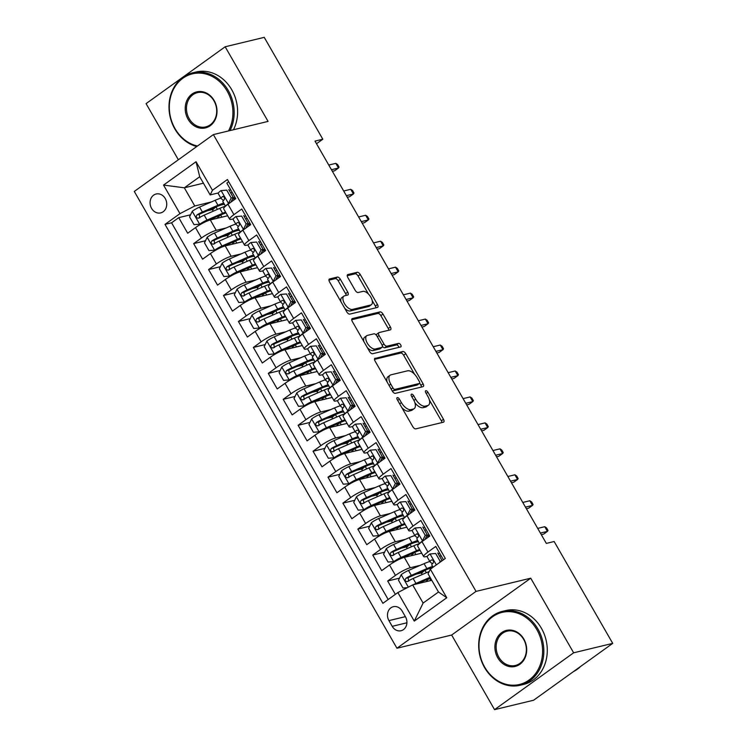 <?xml version="1.0" encoding="UTF-8"?>
<svg xmlns="http://www.w3.org/2000/svg" width="747" height="747" viewBox="0 0 747 747"><rect width="100%" height="100%" fill="white"/><g stroke="black" fill="none" stroke-linecap="round" stroke-linejoin="round"><path stroke-width="1.12" d="M397.292 397.591A2.092 1.046 54.3 0 0 397.096 397.675A2.092 1.046 54.3 0 0 397.245 399.626L412.811 426.696A2.988 1.494 54.3 0 0 415.808 428.871L443.419 422.214A2.988 1.494 54.3 0 0 443.699 422.083A2.988 1.494 54.3 0 0 443.494 419.291L427.928 392.231A2.092 1.046 54.3 0 0 425.827 390.7A2.092 1.046 54.3 0 0 425.631 390.793A2.092 1.046 54.3 0 0 425.781 392.745L427.798 396.246A9.543 4.771 54.3 0 1 428.461 405.182A9.543 4.771 54.3 0 1 427.573 405.584L425.267 406.144A9.543 4.771 54.3 0 1 415.677 399.169L413.661 395.667A2.092 1.046 54.3 0 0 411.56 394.145A2.092 1.046 54.3 0 0 411.364 394.229A2.092 1.046 54.3 0 0 411.513 396.19L413.53 399.692A9.543 4.771 54.3 0 1 414.193 408.628A9.543 4.771 54.3 0 1 413.306 409.029L410.999 409.58A9.543 4.771 54.3 0 1 401.41 402.614L399.393 399.113A2.092 1.046 54.3 0 0 397.292 397.591M151.566 208.366A9.73 8.254 -103.6 0 0 160.689 212.904A9.73 8.254 -103.6 0 0 165.246 198.534A9.73 8.254 -103.6 0 0 156.123 193.996A9.73 8.254 -103.6 0 0 151.566 208.366M340.343 279.257A2.988 1.494 54.3 0 0 337.345 277.081L329.595 278.948A2.988 1.494 54.3 0 0 329.324 279.079A2.988 1.494 54.3 0 0 329.53 281.871L346.813 311.929A2.988 1.494 54.3 0 0 349.811 314.104L377.431 307.447A2.988 1.494 54.3 0 0 377.702 307.316A2.988 1.494 54.3 0 0 377.496 304.524L360.213 274.466A2.988 1.494 54.3 0 0 357.215 272.291L347.85 274.551A2.988 1.494 54.3 0 0 347.579 274.672A2.988 1.494 54.3 0 0 347.785 277.464L355.18 290.331A2.988 1.494 54.3 0 0 358.177 292.507L362.818 291.386A7.984 3.987 54.3 0 1 370.428 296.531A7.984 3.987 54.3 0 1 371.399 304.683A7.984 3.987 54.3 0 1 370.661 305.019L352.481 309.407A7.984 3.987 54.3 0 1 344.871 304.253A7.984 3.987 54.3 0 1 343.9 296.111A7.984 3.987 54.3 0 1 344.647 295.775L347.672 295.046A2.988 1.494 54.3 0 0 347.953 294.916A2.988 1.494 54.3 0 0 347.738 292.124L340.343 279.257L338.204 280.797A2.988 1.494 54.3 0 0 335.207 278.622L328.941 280.134M268.07 121.397L225.164 46.781L264.242 37.35L322.816 139.222L315.001 141.108L546.328 543.396L554.143 541.51L612.717 643.372L573.64 652.803L530.734 578.187L476.035 591.391L213.371 134.6L268.07 121.397M375.153 358.177A2.988 1.494 54.3 0 0 374.882 358.308A2.988 1.494 54.3 0 0 375.087 361.1L392.371 391.157A2.988 1.494 54.3 0 0 395.368 393.333L422.989 386.675A2.988 1.494 54.3 0 0 423.26 386.544A2.988 1.494 54.3 0 0 423.054 383.753L405.77 353.695A2.988 1.494 54.3 0 0 402.773 351.52L374.677 358.532M369.597 351.548L352.304 321.481A2.988 1.494 54.3 0 1 352.098 318.689A2.988 1.494 54.3 0 1 352.379 318.567L379.99 311.901A2.988 1.494 54.3 0 1 382.987 314.076L390.392 326.943A2.988 1.494 54.3 0 1 390.597 329.735A2.988 1.494 54.3 0 1 390.317 329.866L379.121 332.564A2.988 1.494 54.3 0 0 378.841 332.695A2.988 1.494 54.3 0 0 379.046 335.487L383.958 344.022A2.988 1.494 54.3 0 0 386.955 346.197L398.618 343.377A2.092 1.046 54.3 0 1 400.607 344.731A2.092 1.046 54.3 0 1 400.859 346.86A2.092 1.046 54.3 0 1 400.672 346.944L372.594 353.723A2.988 1.494 54.3 0 1 369.597 351.548M213.278 209.319L207.358 210.747M190.56 214.8L178.729 217.648L187.684 233.223L195.49 227.62L201.457 237.994A12.157 2.101 -29.9 0 1 216.256 230.347L226.192 227.947M228.199 235.268L222.279 236.696M205.49 240.749L193.65 243.606L202.605 259.181L210.411 253.569L216.378 263.952A12.157 2.101 -29.9 0 1 231.178 256.296L241.113 253.905M243.13 261.226L237.201 262.655M220.412 266.707L208.581 269.555L217.536 285.13L225.333 279.527L231.299 289.901A12.157 2.101 -29.9 0 1 246.108 282.254L256.034 279.854M258.051 287.175L252.131 288.603M235.333 292.656L223.502 295.513L232.457 311.088L240.254 305.476L246.23 315.86A12.157 2.101 -29.9 0 1 261.03 308.203L270.965 305.812M272.972 313.133L267.053 314.562M250.264 318.614L238.424 321.471L247.378 337.037L255.185 331.435L261.151 341.818A12.157 2.101 -29.9 0 1 275.951 334.161L285.886 331.761M287.903 339.082L281.974 340.511M265.185 344.563L253.354 347.42L262.309 362.995L270.106 357.383L276.073 367.767A12.157 2.101 -29.9 0 1 290.882 360.11L300.808 357.72M302.824 365.04L296.895 366.469M280.106 370.521L268.276 373.379L277.23 388.944L285.027 383.342L291.003 393.725A12.157 2.101 -29.9 0 1 305.803 386.068L315.729 383.669M317.746 390.989L311.826 392.418M295.037 396.47L283.197 399.328L292.152 414.902L299.958 409.291L305.925 419.674A12.157 2.101 -29.9 0 1 320.724 412.017L330.66 409.627M332.667 416.947L326.747 418.376M309.958 422.428L298.118 425.286L307.073 440.851L314.879 435.249L320.846 445.632A12.157 2.101 -29.9 0 1 335.646 437.975L345.581 435.576M347.598 442.896L341.668 444.325M324.88 448.377L313.049 451.235L322.004 466.81L329.8 461.198L335.776 471.581A12.157 2.101 -29.9 0 1 350.576 463.934L360.502 461.534M362.519 468.855L356.599 470.283M339.801 474.336L327.97 477.193L336.925 492.768L344.731 487.156L350.698 497.539A12.157 2.101 -29.9 0 1 365.498 489.883L375.433 487.483M377.44 494.803L371.52 496.241M354.732 500.294L342.892 503.142L351.846 518.717L359.652 513.114L365.619 523.488A12.157 2.101 -29.9 0 1 380.419 515.841L390.354 513.441M392.371 520.762L386.442 522.19M369.653 526.243L357.822 529.1L366.777 544.675L374.574 539.063L380.55 549.447A12.157 2.101 -29.9 0 1 395.35 541.79L405.276 539.39M407.292 546.72L401.372 548.149M384.574 552.201L372.744 555.049L381.698 570.624L389.504 565.021A12.157 2.101 -29.9 0 1 404.304 557.365L421.7 553.163M443.438 559.792L435.762 546.44L427.956 552.042A12.157 2.101 -29.9 0 0 423.67 556.599A12.157 2.101 -29.9 0 0 425.659 556.683L427.34 556.282M423.67 556.599L417.704 546.216A12.157 2.101 -29.9 0 1 421.99 541.668L429.786 536.057L420.832 520.482L413.035 526.093A12.157 2.101 -29.9 0 0 408.749 530.641A12.157 2.101 -29.9 0 0 410.738 530.725L412.419 530.323M408.749 530.641L402.773 520.267A12.157 2.101 150.1 0 1 407.068 515.71L414.865 510.098L405.91 494.533L398.114 500.135A12.157 2.101 -29.9 0 0 393.818 504.692A12.157 2.101 -29.9 0 0 395.817 504.776L397.497 504.365M393.818 504.692L387.852 494.309A12.157 2.101 150.1 0 1 392.138 489.761L399.944 484.149L390.989 468.574L383.183 474.186A12.157 2.101 -29.9 0 0 378.897 478.734A12.157 2.101 -29.9 0 0 380.886 478.818L382.567 478.416M378.897 478.734L372.93 468.35A12.157 2.101 150.1 0 1 377.216 463.803L385.022 458.191L376.068 442.626L368.262 448.228A12.157 2.101 -29.9 0 0 363.976 452.785A12.157 2.101 -29.9 0 0 365.965 452.869L367.645 452.458M363.976 452.785L358 442.401A12.157 2.101 150.1 0 1 362.295 437.845L370.092 432.242L361.137 416.667L353.34 422.279A12.157 2.101 -29.9 0 0 349.045 426.826A12.157 2.101 -29.9 0 0 351.043 426.91L352.724 426.509M349.045 426.826L343.078 416.443A12.157 2.101 150.1 0 1 347.364 411.896L355.17 406.284L346.216 390.718L338.41 396.321A12.157 2.101 -29.9 0 0 334.124 400.878A12.157 2.101 -29.9 0 0 336.113 400.962L337.793 400.551M334.124 400.878L328.157 390.494A12.157 2.101 150.1 0 1 332.443 385.938L340.249 380.335L331.295 364.76L323.488 370.372A12.157 2.101 -29.9 0 0 319.202 374.919A12.157 2.101 -29.9 0 0 321.191 375.003L322.872 374.602M319.202 374.919L313.236 364.536A12.157 2.101 150.1 0 1 317.522 359.989L325.318 354.377L316.364 338.811L308.567 344.414A12.157 2.101 -29.9 0 0 304.281 348.97A12.157 2.101 -29.9 0 0 306.27 349.054L307.951 348.644M304.281 348.97L298.305 338.587A12.157 2.101 150.1 0 1 302.591 334.03L310.397 328.428L301.443 312.853L293.636 318.465A12.157 2.101 -29.9 0 0 289.35 323.012A12.157 2.101 -29.9 0 0 291.339 323.096L293.029 322.695M289.35 323.012L283.384 312.629A12.157 2.101 150.1 0 1 287.67 308.081L295.476 302.47L286.521 286.895L278.715 292.507A12.157 2.101 -29.9 0 0 274.429 297.063A12.157 2.101 -29.9 0 0 276.418 297.147L278.099 296.736M274.429 297.063L268.462 286.68A12.157 2.101 150.1 0 1 272.748 282.123L280.545 276.521L271.591 260.946L263.794 266.548A12.157 2.101 -29.9 0 0 259.508 271.105A12.157 2.101 -29.9 0 0 261.497 271.189L263.177 270.787M259.508 271.105L253.532 260.722A12.157 2.101 150.1 0 1 257.827 256.174L265.624 250.562L256.669 234.988L248.872 240.599A12.157 2.101 -29.9 0 0 244.577 245.147A12.157 2.101 -29.9 0 0 246.566 245.24L248.256 244.829M244.577 245.147L238.61 234.773A12.157 2.101 150.1 0 1 242.896 230.216L250.703 224.614L241.748 209.039L233.942 214.641A12.157 2.101 -29.9 0 0 229.656 219.198A12.157 2.101 -29.9 0 0 231.645 219.282L233.325 218.88M195.49 227.62A12.157 2.101 150.1 0 1 210.29 219.963L227.686 215.762M210.411 253.569A12.157 2.101 150.1 0 1 225.211 245.912L242.607 241.72M225.333 279.527A12.157 2.101 150.1 0 1 240.132 271.871L257.528 267.669M240.254 305.476A12.157 2.101 150.1 0 1 255.063 297.82L272.459 293.627M255.185 331.435A12.157 2.101 150.1 0 1 269.984 323.778L287.38 319.576M270.106 357.383A12.157 2.101 150.1 0 1 284.906 349.736L302.302 345.534M285.027 383.342A12.157 2.101 150.1 0 1 299.836 375.685L317.223 371.492M299.958 409.291A12.157 2.101 150.1 0 1 314.758 401.643L332.154 397.441M314.879 435.249A12.157 2.101 150.1 0 1 329.679 427.592L347.075 423.4M329.8 461.198A12.157 2.101 150.1 0 1 344.6 453.55L361.996 449.349M344.731 487.156A12.157 2.101 150.1 0 1 359.531 479.499L376.927 475.307M359.652 513.114A12.157 2.101 150.1 0 1 374.452 505.458L391.848 501.256M374.574 539.063A12.157 2.101 150.1 0 1 389.374 531.406L406.77 527.214M405.462 616.807L402.175 611.093A9.422 7.993 -103.6 0 0 393.342 606.695A9.422 7.993 -103.6 0 0 388.926 620.617L392.203 626.331A9.422 7.993 -103.6 0 0 401.046 630.729A9.422 7.993 -103.6 0 0 405.462 616.807M476.035 591.391L396.946 648.237L134.283 191.447L213.371 134.6M178.729 217.648L171.567 222.802L165.003 224.38L382.894 603.315L397.862 592.558L412.661 584.901L431.757 580.288M165.003 224.38L179.971 213.633L163.546 185.079L196.041 161.725L212.456 190.28L227.415 179.523L445.315 558.448L430.347 569.205L446.762 597.749L414.277 621.102L397.862 592.558M245.688 215.892L244.082 216.285M260.61 241.851L259.004 242.233M275.54 267.8L273.934 268.192M290.462 293.758L288.856 294.141M305.383 319.707L303.777 320.099M320.314 345.665L318.698 346.048M335.235 371.614L333.629 372.006M350.156 397.572L348.55 397.955M365.078 423.521L363.472 423.913M380.008 449.479L378.402 449.862M394.93 475.428L393.324 475.82M409.851 501.386L408.245 501.779M424.782 527.345L423.175 527.727M399.505 578.15L387.665 581.007L395.471 575.395A12.157 2.101 -29.9 0 1 410.271 567.748L420.206 565.348M439.703 553.294L438.097 553.686M228.694 181.736L226.817 183.08L235.772 198.655L227.975 204.267A12.157 2.101 150.1 0 0 223.689 208.815L229.656 219.198M372.744 555.049L380.55 549.447M357.822 529.1L365.619 523.488M342.892 503.142L350.698 497.539M327.97 477.193L335.776 471.581M313.049 451.235L320.846 445.632M298.118 425.286L305.925 419.674M283.197 399.328L291.003 393.725M268.276 373.379L276.073 367.767M253.354 347.42L261.151 341.818M238.424 321.471L246.23 315.86M223.502 295.513L231.299 289.901M208.581 269.555L216.378 263.952M193.65 243.606L201.457 237.994M171.567 222.802L388.188 599.505M387.665 581.007L395.35 594.36M203.417 183.192L184.322 187.805L194.771 205.976L211.261 201.989M412.661 584.901L423.11 603.072L438.498 592.007L428.05 573.836L430.347 569.205M530.734 578.187L451.655 635.034L494.561 709.65L573.64 652.803M494.561 709.65L533.629 700.219L612.717 643.372M225.164 46.781L146.076 103.628L178.356 159.765M451.655 635.034L396.946 648.237M316.523 143.741L322.816 139.222M218.404 192.922L210.159 194.911L199.71 176.74L184.322 187.805L163.546 185.079M230.767 189.943L229.161 190.326M422.214 572.669L416.294 574.098M212.456 190.28L210.159 194.911M194.771 205.976L179.971 213.633M423.11 603.072L414.277 621.102M438.498 592.007L446.762 597.749M196.041 161.725L199.71 176.74M401.839 407.629A9.543 4.771 54.3 0 0 408.861 411.121L410.999 409.58M414.193 408.628L412.055 410.168A9.543 4.771 54.3 0 1 411.167 410.561L408.861 411.121M414.902 402.754A9.543 4.771 54.3 0 0 423.129 407.675L425.267 406.144M428.461 405.182L426.322 406.723A9.543 4.771 54.3 0 1 425.435 407.124L423.129 407.675M441.935 422.569A2.988 1.494 54.3 0 0 441.356 420.832L429.357 399.972M414.594 374.303L403.632 355.227A2.988 1.494 54.3 0 0 400.635 353.051L374.499 359.363M421.504 387.03A2.988 1.494 54.3 0 0 420.916 385.293L419.665 383.108M392.913 387.842A2.092 1.046 54.3 0 0 395.004 389.364L419.244 383.51A2.092 1.046 54.3 0 0 419.44 383.426A2.092 1.046 54.3 0 0 419.3 381.474L417.171 377.777A9.543 4.771 54.3 0 0 407.573 370.811L391.008 374.807A9.543 4.771 54.3 0 0 390.121 375.209A9.543 4.771 54.3 0 0 390.784 384.145L392.913 387.842L391.176 389.084M392.147 390.765A2.092 1.046 54.3 0 0 392.875 390.896L395.004 389.364M417.452 384.808A2.092 1.046 54.3 0 1 417.302 384.966A2.092 1.046 54.3 0 1 417.106 385.05L392.875 390.896M390.121 375.209L387.982 376.749A9.543 4.771 54.3 0 0 387.086 381.96M351.725 319.744L377.851 313.441L379.99 311.901M388.832 330.221A2.988 1.494 54.3 0 0 388.253 328.484L380.849 315.617A2.988 1.494 54.3 0 0 377.851 313.441M376.983 334.105A2.988 1.494 54.3 0 0 376.703 334.226A2.988 1.494 54.3 0 0 376.329 335.17M382.399 346.384A2.988 1.494 54.3 0 0 384.817 347.728L396.48 344.918L398.618 343.377M398.945 347.364A2.092 1.046 54.3 0 0 396.48 344.918M367.496 335.366A7.984 3.987 54.3 0 0 366.758 335.702A7.984 3.987 54.3 0 0 367.729 343.853A7.984 3.987 54.3 0 0 375.339 348.998L381.745 347.458A2.988 1.494 54.3 0 0 382.016 347.327A2.988 1.494 54.3 0 0 381.81 344.535L376.899 336.001A2.988 1.494 54.3 0 0 373.902 333.825L367.496 335.366M366.758 335.702L364.62 337.242A7.984 3.987 54.3 0 0 363.864 341.575M367.347 347.635A7.984 3.987 54.3 0 0 373.201 350.539L375.339 348.998M380.083 348.644A2.988 1.494 54.3 0 1 379.878 348.868A2.988 1.494 54.3 0 1 379.607 348.989L373.201 350.539M346.188 295.401A2.988 1.494 54.3 0 0 345.609 293.664L338.204 280.797M343.9 296.111L341.762 297.642A7.984 3.987 54.3 0 0 340.94 301.723M344.712 308.268A7.984 3.987 54.3 0 0 350.343 310.939L352.481 309.407M371.399 304.683L369.261 306.223A7.984 3.987 54.3 0 1 368.523 306.55L350.343 310.939M368.458 294.057L358.074 275.998A2.988 1.494 54.3 0 0 355.077 273.822L347.206 275.727M375.946 307.801A2.988 1.494 54.3 0 0 375.358 306.065L372.221 300.611M413.222 584.761A8.058 1.391 -29.9 0 1 415.967 583.426L430.039 577.291M416.994 583.855L429.964 578.206A19.301 3.333 -29.9 0 1 430.44 578.001M407.339 587.656L402.96 588.01L398.487 580.232L401.27 574.555A8.058 1.391 -29.9 0 1 408.497 570.447L424.072 563.668A23.25 4.015 -29.9 0 1 429.805 561.492M426.35 572.725L424.968 570.316A9.571 1.653 150.1 0 0 421.7 573.827L422.13 574.574M430.832 580.512L429.59 578.365A9.571 1.653 150.1 0 0 426.294 581.614M432.644 566.422A23.25 4.015 150.1 0 0 426.901 568.598L411.336 575.377A8.058 1.391 150.1 0 0 405.901 578.29C404.594 580.578 405.191 581.614 407.685 581.409A8.058 1.391 -29.9 0 1 413.128 578.495L428.694 571.707A23.25 4.015 -29.9 0 1 429.217 571.483M408.656 581.175L408.142 577.748A4.099 0.71 -29.9 0 1 409.767 576.945L425.332 570.157A19.301 3.333 -29.9 0 1 432.242 567.841M407.134 581.642L407.685 581.409M439.488 562.631L440.151 561.277L435.678 553.499L429.908 553.975A8.058 1.391 150.1 0 0 427.172 556.907A8.058 1.391 150.1 0 0 427.237 556.982M429.908 553.975L435.678 553.499M439.6 556.3A19.301 3.333 150.1 0 0 441.094 555.721M442.149 560.726L437.705 553.004M431.859 565.031A8.058 1.391 -29.9 0 1 431.803 564.956A8.058 1.391 -29.9 0 1 433.12 563.126C433.923 560.969 433.325 559.923 431.336 560.007A8.058 1.391 150.1 0 0 430.011 561.847A8.058 1.391 150.1 0 0 430.067 561.912L432.401 563.798M541.323 534.684L543.583 534.142L547.43 531.378L540.389 533.069M544.74 526.7L546.515 527.868L548.009 530.463L547.43 531.378L544.74 526.7L537.709 528.4M440.151 561.277L441.981 560.838M484.719 667.174A37.079 31.467 -103.6 0 0 528.997 680.097A37.079 31.467 -103.6 0 0 536.869 629.684A37.079 31.467 -103.6 0 0 492.581 616.77A37.079 31.467 -103.6 0 0 484.719 667.174M537.98 629.114A37.994 32.242 76.4 0 1 520.173 685.251A37.994 32.242 76.4 0 1 484.542 667.519A37.994 32.242 76.4 0 1 502.348 611.382A37.994 32.242 76.4 0 1 537.98 629.114M497.754 657.799A18.544 15.734 76.4 0 1 501.685 632.597A18.544 15.734 76.4 0 1 523.834 639.058A18.544 15.734 76.4 0 1 519.893 664.26A18.544 15.734 76.4 0 1 497.754 657.799M523.656 639.404A17.629 14.959 -103.6 0 0 507.129 631.178A17.629 14.959 -103.6 0 0 498.865 657.229A17.629 14.959 -103.6 0 0 515.393 665.456A17.629 14.959 -103.6 0 0 523.656 639.404M580.494 666.539A37.994 32.242 76.4 0 1 573.407 671.628M502.348 611.382L505.784 610.551A37.994 32.242 76.4 0 1 541.416 628.283A37.994 32.242 76.4 0 1 523.61 684.42L520.173 685.251M228.489 130.949A37.079 31.467 -103.6 0 0 227.191 91.143A37.079 31.467 -103.6 0 0 182.912 78.22A37.079 31.467 -103.6 0 0 175.041 128.633A37.079 31.467 -103.6 0 0 197.479 146.02M196.76 146.533A37.994 32.242 76.4 0 1 174.863 128.979A37.994 32.242 76.4 0 1 192.67 72.842A37.994 32.242 76.4 0 1 228.302 90.564A37.994 32.242 76.4 0 1 230.029 130.576M188.076 119.259A18.544 15.734 76.4 0 1 192.016 94.057A18.544 15.734 76.4 0 1 214.156 100.509A18.544 15.734 76.4 0 1 210.215 125.72A18.544 15.734 76.4 0 1 188.076 119.259M213.978 100.864A17.629 14.959 -103.6 0 0 197.451 92.637A17.629 14.959 -103.6 0 0 189.187 118.68A17.629 14.959 -103.6 0 0 205.724 126.906A17.629 14.959 -103.6 0 0 213.978 100.864M192.67 72.842L196.106 72.011A37.994 32.242 76.4 0 1 231.738 89.733A37.994 32.242 76.4 0 1 233.475 129.745M414.884 535.534A23.25 4.015 -29.9 0 0 409.141 537.709L393.576 544.498A8.058 1.391 -29.9 0 0 386.339 548.606L383.556 554.274L388.038 562.061L393.8 561.585A8.058 1.391 -29.9 0 1 401.036 557.467L416.611 550.688A23.25 4.015 -29.9 0 1 419.571 549.475M393.8 561.585L395.705 561.118M396.115 560.904A4.099 0.71 -29.9 0 1 399.468 559.036L415.033 552.248A19.301 3.333 -29.9 0 1 420.085 550.362M411.429 546.776L410.047 544.367A9.571 1.653 150.1 0 0 406.77 547.878L407.199 548.615M415.911 554.563L414.669 552.416A19.301 3.333 150.1 0 0 414.678 552.407A9.571 1.653 150.1 0 0 411.373 555.656M417.722 540.473A23.25 4.015 150.1 0 0 411.98 542.639L396.414 549.428A8.058 1.391 150.1 0 0 390.97 552.341C389.663 554.619 390.261 555.656 392.763 555.451A8.058 1.391 -29.9 0 1 398.207 552.537L413.773 545.758A23.25 4.015 -29.9 0 1 419.506 543.583M393.734 555.217L393.221 551.8A4.099 0.71 -29.9 0 1 394.846 550.987L410.411 544.208A19.301 3.333 -29.9 0 1 418.488 541.808M392.212 555.684L392.763 555.451M399.962 509.585A23.25 4.015 -29.9 0 0 394.22 511.751L378.654 518.539A8.058 1.391 -29.9 0 0 371.418 522.648L368.635 528.316L373.108 536.103L378.878 535.627A8.058 1.391 -29.9 0 1 386.115 531.519L401.681 524.73A23.25 4.015 -29.9 0 1 404.65 523.516M378.878 535.627L380.783 535.169M381.185 534.945A4.099 0.71 -29.9 0 1 384.546 533.078L400.112 526.299A19.301 3.333 -29.9 0 1 405.163 524.413M396.508 520.818L395.116 518.409A19.301 3.333 -29.9 0 1 395.116 518.409A9.571 1.653 150.1 0 0 391.848 521.92L392.278 522.667M400.98 528.605L399.748 526.458A9.571 1.653 150.1 0 0 396.442 529.707M402.792 514.515A23.25 4.015 150.1 0 0 397.059 516.691L381.484 523.47A8.058 1.391 150.1 0 0 376.049 526.383C374.742 528.671 375.339 529.707 377.842 529.502A8.058 1.391 -29.9 0 1 383.276 526.588L398.851 519.8A23.25 4.015 -29.9 0 1 404.585 517.634M378.804 529.268L378.299 525.841A4.099 0.71 -29.9 0 1 379.915 525.038L395.49 518.25A19.301 3.333 -29.9 0 1 403.567 515.85M377.291 529.735L377.842 529.502M385.032 483.626A23.25 4.015 -29.9 0 0 379.299 485.802L363.733 492.59A8.058 1.391 -29.9 0 0 356.496 496.699L353.714 502.367L358.187 510.154L363.957 509.678A8.058 1.391 -29.9 0 1 371.194 505.56L386.759 498.781A23.25 4.015 -29.9 0 1 389.719 497.567M363.957 509.678L365.862 509.211M366.263 508.996A4.099 0.71 -29.9 0 1 369.625 507.129L385.191 500.341A19.301 3.333 -29.9 0 1 390.233 498.454M381.577 494.869L380.195 492.46A19.301 3.333 -29.9 0 1 380.195 492.46A9.571 1.653 150.1 0 0 376.927 495.971L377.356 496.708M386.059 502.656L384.826 500.499A9.571 1.653 150.1 0 0 381.521 503.749M387.87 488.557A23.25 4.015 150.1 0 0 382.137 490.732L366.562 497.521A8.058 1.391 150.1 0 0 361.128 500.434C359.821 502.712 360.418 503.749 362.911 503.543A8.058 1.391 -29.9 0 1 368.355 500.63L383.921 493.851A23.25 4.015 -29.9 0 1 389.663 491.675M363.882 503.31L363.378 499.883A4.099 0.71 -29.9 0 1 364.994 499.08L380.559 492.301A19.301 3.333 -29.9 0 1 388.636 489.901M362.36 503.777L362.911 503.543M370.11 457.678A23.25 4.015 -29.9 0 0 364.377 459.844L348.802 466.632A8.058 1.391 -29.9 0 0 341.566 470.741L338.783 476.409L343.265 484.196L349.036 483.72A8.058 1.391 -29.9 0 1 356.263 479.611L371.838 472.823A23.25 4.015 -29.9 0 1 374.798 471.609M349.036 483.72L350.941 483.262M351.342 483.038A4.099 0.71 -29.9 0 1 354.694 481.171L370.269 474.392A19.301 3.333 -29.9 0 1 375.311 472.506M366.656 468.911L365.274 466.502A9.571 1.653 150.1 0 0 361.996 470.012L362.426 470.759M371.138 476.698L369.896 474.55A19.301 3.333 150.1 0 0 369.905 474.55A9.571 1.653 150.1 0 0 366.6 477.8M372.949 462.608A23.25 4.015 150.1 0 0 367.207 464.774L351.641 471.562A8.058 1.391 150.1 0 0 346.197 474.476C344.89 476.754 345.488 477.8 347.99 477.594A8.058 1.391 -29.9 0 1 353.434 474.681L368.999 467.893A23.25 4.015 -29.9 0 1 374.733 465.717M348.961 477.361L348.447 473.934A4.099 0.71 -29.9 0 1 350.072 473.131L365.638 466.343A19.301 3.333 -29.9 0 1 373.715 463.943M347.439 477.828L347.99 477.594M423.157 540.819L422.447 540.996L425.23 535.328L420.748 527.541L414.987 528.017A8.058 1.391 150.1 0 0 412.251 530.958A8.058 1.391 150.1 0 0 412.307 531.033M414.987 528.017L420.748 527.541M424.679 530.351A19.301 3.333 150.1 0 0 426.173 529.763M422.447 540.996A8.058 1.391 150.1 0 0 419.889 543.284M425.23 535.328L427.256 534.833L422.783 527.055M427.256 534.833L424.95 539.53M426.341 536.71A23.25 4.015 150.1 0 0 429.422 535.412M429.011 534.703A19.301 3.333 -29.9 0 1 426.939 535.487M416.938 539.073A8.058 1.391 -29.9 0 1 416.873 539.007A8.058 1.391 -29.9 0 1 418.199 537.168C418.992 535.011 418.395 533.974 416.406 534.058A8.058 1.391 150.1 0 0 415.08 535.888A8.058 1.391 150.1 0 0 415.145 535.963L417.48 537.849M416.789 533.862L417.256 533.853M526.392 508.735L528.652 508.184L532.499 505.42L525.468 507.12M529.819 500.751L531.593 501.909L533.078 504.505L532.499 505.42L529.819 500.751L522.779 502.451M408.236 514.87L407.526 515.038L410.299 509.37L405.826 501.582L400.056 502.068A8.058 1.391 150.1 0 0 397.329 505A8.058 1.391 150.1 0 0 397.385 505.075M400.056 502.068L405.826 501.582M409.758 504.393A19.301 3.333 150.1 0 0 411.252 503.814M407.526 515.038A8.058 1.391 150.1 0 0 404.967 517.335M410.299 509.37L412.335 508.884L407.862 501.097M412.335 508.884L410.028 513.581M411.42 510.752A23.25 4.015 150.1 0 0 414.501 509.463M414.081 508.744A19.301 3.333 -29.9 0 1 412.017 509.538M402.017 513.124A8.058 1.391 -29.9 0 1 401.951 513.049A8.058 1.391 -29.9 0 1 403.277 511.219C404.071 509.052 403.473 508.016 401.484 508.1A8.058 1.391 150.1 0 0 400.159 509.93A8.058 1.391 150.1 0 0 400.224 510.005L402.558 511.891M511.471 482.777L513.731 482.235L517.578 479.471L510.546 481.161M514.888 474.793L516.663 475.96L518.157 478.556L517.578 479.471L514.888 474.793L507.857 476.493M393.314 488.911L392.595 489.089L395.378 483.421L390.905 475.634L385.135 476.11A8.058 1.391 150.1 0 0 382.399 479.051A8.058 1.391 150.1 0 0 382.464 479.116M385.135 476.11L390.905 475.634M394.827 478.444A19.301 3.333 150.1 0 0 396.321 477.856M392.595 489.089A8.058 1.391 150.1 0 0 390.046 491.377M395.378 483.421L397.413 482.926L392.931 475.139M397.413 482.926L395.107 487.623M396.489 484.803A23.25 4.015 150.1 0 0 399.57 483.505M399.159 482.786A19.301 3.333 -29.9 0 1 397.087 483.58M387.086 487.165A8.058 1.391 -29.9 0 1 387.03 487.091A8.058 1.391 -29.9 0 1 388.347 485.261C389.15 483.104 388.552 482.067 386.563 482.151A8.058 1.391 150.1 0 0 385.237 483.981A8.058 1.391 150.1 0 0 385.293 484.056L387.628 485.942M496.55 456.828L498.809 456.277L502.656 453.513L495.616 455.212M499.967 448.844L501.741 450.002L503.235 452.598L502.656 453.513L499.967 448.844L492.936 450.544M378.384 462.963L377.674 463.131L380.456 457.463L375.974 449.675L370.213 450.161A8.058 1.391 150.1 0 0 367.477 453.093A8.058 1.391 150.1 0 0 367.533 453.168M370.213 450.161L375.974 449.675M379.906 452.486A19.301 3.333 150.1 0 0 381.4 451.907M377.674 463.131A8.058 1.391 150.1 0 0 375.115 465.428M380.456 457.463L382.483 456.977L378.01 449.19M382.483 456.977L380.186 461.674M381.568 458.845A23.25 4.015 150.1 0 0 384.649 457.556M384.238 456.837A19.301 3.333 -29.9 0 1 382.165 457.631M372.165 461.216A8.058 1.391 -29.9 0 1 372.099 461.142A8.058 1.391 -29.9 0 1 373.425 459.312C374.219 457.145 373.621 456.109 371.632 456.193A8.058 1.391 150.1 0 0 370.316 458.023A8.058 1.391 150.1 0 0 370.372 458.098L372.706 459.984M372.015 455.997L372.482 455.987M481.619 430.87L483.879 430.328L487.726 427.564L480.694 429.254M485.046 422.886L486.82 424.053L488.314 426.649L487.726 427.564L485.046 422.886L478.005 424.585M355.189 431.719A23.25 4.015 -29.9 0 0 349.447 433.895L333.881 440.674A8.058 1.391 -29.9 0 0 326.644 444.792L323.862 450.46L328.344 458.247L334.105 457.771A8.058 1.391 -29.9 0 1 341.342 453.653L356.907 446.874A23.25 4.015 -29.9 0 1 359.877 445.651M334.105 457.771L336.01 457.304M336.411 457.089A4.099 0.71 -29.9 0 1 339.773 455.222L355.339 448.433A19.301 3.333 -29.9 0 1 360.39 446.547M351.734 442.962L350.343 440.553A19.301 3.333 -29.9 0 1 350.343 440.553A9.571 1.653 150.1 0 0 347.075 444.054L347.504 444.801M356.207 450.749L354.974 448.592A9.571 1.653 150.1 0 0 351.669 451.842M358.018 436.65A23.25 4.015 150.1 0 0 352.285 438.825L336.72 445.614A8.058 1.391 150.1 0 0 331.276 448.527C329.969 450.805 330.566 451.842 333.069 451.636A8.058 1.391 -29.9 0 1 338.503 448.723L354.078 441.935A23.25 4.015 -29.9 0 1 359.811 439.768M334.03 451.403L333.526 447.976A4.099 0.71 -29.9 0 1 335.142 447.173L350.716 440.385A19.301 3.333 -29.9 0 1 358.793 437.985M332.518 451.87L333.069 451.636M363.462 437.004L362.753 437.182L365.535 431.514L361.053 423.726L355.283 424.203A8.058 1.391 150.1 0 0 352.556 427.144A8.058 1.391 150.1 0 0 352.612 427.209M355.283 424.203L361.053 423.726M364.984 426.537A19.301 3.333 150.1 0 0 366.478 425.949M362.753 437.182A8.058 1.391 150.1 0 0 360.194 439.469M365.535 431.514L367.561 431.019L363.089 423.232M367.561 431.019L365.255 435.716M366.646 432.896A23.25 4.015 150.1 0 0 369.728 431.598M369.317 430.879A19.301 3.333 -29.9 0 1 367.244 431.673M357.243 435.258A8.058 1.391 -29.9 0 1 357.178 435.184A8.058 1.391 -29.9 0 1 358.504 433.353C359.298 431.196 358.7 430.16 356.711 430.244A8.058 1.391 150.1 0 0 355.385 432.074A8.058 1.391 150.1 0 0 355.451 432.139L357.785 434.035M466.698 404.921L468.957 404.37L472.804 401.606L465.773 403.305M470.115 396.937L471.889 398.095L473.383 400.691L472.804 401.606L470.115 396.937L463.084 398.627M340.258 405.77A23.25 4.015 -29.9 0 0 334.525 407.937L318.96 414.725A8.058 1.391 -29.9 0 0 311.723 418.834L308.941 424.501L313.413 432.289L319.184 431.813A8.058 1.391 -29.9 0 1 326.42 427.704L341.986 420.916A23.25 4.015 -29.9 0 1 344.955 419.702M319.184 431.813L321.089 431.355M321.49 431.131A4.099 0.71 -29.9 0 1 324.852 429.264L340.417 422.485A19.301 3.333 -29.9 0 1 345.469 420.589M335.431 414.594A19.301 3.333 -29.9 0 1 335.422 414.594A9.571 1.653 150.1 0 0 332.154 418.105L332.583 418.852M341.286 424.791L340.053 422.643A9.571 1.653 150.1 0 0 336.748 425.893M343.097 410.701A23.25 4.015 150.1 0 0 337.364 412.867L321.789 419.655A8.058 1.391 150.1 0 0 316.354 422.569C315.047 424.847 315.645 425.893 318.147 425.687A8.058 1.391 -29.9 0 1 323.582 422.774L339.147 415.986A23.25 4.015 -29.9 0 1 344.89 413.81M319.109 425.454L318.605 422.027A4.099 0.71 -29.9 0 1 320.22 421.224L335.786 414.436A19.301 3.333 -29.9 0 1 343.863 412.036M317.587 425.921L318.147 425.687M325.337 379.812A23.25 4.015 -29.9 0 0 319.604 381.988L304.029 388.767A8.058 1.391 -29.9 0 0 296.792 392.885L294.01 398.553L298.492 406.34L304.262 405.854A8.058 1.391 -29.9 0 1 311.49 401.746L327.065 394.967A23.25 4.015 -29.9 0 1 330.025 393.744M304.262 405.854L306.167 405.397M306.569 405.182A4.099 0.71 -29.9 0 1 309.921 403.315L325.496 396.526A19.301 3.333 -29.9 0 1 330.538 394.64M321.882 391.055L320.5 388.645A19.301 3.333 -29.9 0 1 320.5 388.645A9.571 1.653 150.1 0 0 317.232 392.147L317.652 392.894M326.364 398.842L325.122 396.685A19.301 3.333 150.1 0 0 325.132 396.685A9.571 1.653 150.1 0 0 321.826 399.934M328.176 384.742A23.25 4.015 150.1 0 0 322.433 386.918L306.868 393.706A8.058 1.391 150.1 0 0 301.424 396.61C300.126 398.898 300.714 399.934 303.217 399.729A8.058 1.391 -29.9 0 1 308.66 396.816L324.226 390.027A23.25 4.015 -29.9 0 1 329.969 387.861L327.326 383.276A8.058 1.391 -29.9 0 1 328.652 381.446C329.446 379.289 328.848 378.253 326.859 378.327A8.058 1.391 150.1 0 0 325.543 380.167A8.058 1.391 150.1 0 0 325.599 380.232L327.933 382.119M304.188 399.496L303.674 396.069A4.099 0.71 -29.9 0 1 305.299 395.266L320.865 388.477A19.301 3.333 -29.9 0 1 328.941 386.078M302.666 399.962L303.217 399.729M310.416 353.863A23.25 4.015 -29.9 0 0 304.673 356.03L289.108 362.818A8.058 1.391 -29.9 0 0 281.871 366.926L279.089 372.594L283.571 380.382L289.332 379.906A8.058 1.391 -29.9 0 1 296.568 375.797L312.134 369.009A23.25 4.015 -29.9 0 1 315.103 367.795M289.332 379.906L291.237 379.448M291.647 379.224A4.099 0.71 -29.9 0 1 295 377.356L310.565 370.568A19.301 3.333 -29.9 0 1 315.617 368.682M306.961 365.096L305.579 362.687A9.571 1.653 150.1 0 0 302.302 366.198L302.731 366.945M311.434 372.884L310.201 370.736A19.301 3.333 150.1 0 0 310.201 370.727A9.571 1.653 150.1 0 0 306.896 373.976M313.245 358.793A23.25 4.015 150.1 0 0 307.512 360.96L291.946 367.748A8.058 1.391 150.1 0 0 286.503 370.661C285.195 372.94 285.793 373.986 288.295 373.771A8.058 1.391 -29.9 0 1 293.73 370.867L309.305 364.078A23.25 4.015 -29.9 0 1 315.038 361.903L312.405 357.327A8.058 1.391 -29.9 0 1 313.731 355.488C314.524 353.331 313.927 352.295 311.938 352.379A8.058 1.391 150.1 0 0 310.612 354.209A8.058 1.391 150.1 0 0 310.677 354.283L313.012 356.17M289.266 373.537L288.753 370.12A4.099 0.71 -29.9 0 1 290.378 369.317L305.943 362.528A19.301 3.333 -29.9 0 1 314.02 360.129M287.744 374.014L288.295 373.771M295.485 327.905A23.25 4.015 -29.9 0 0 289.752 330.081L274.186 336.86A8.058 1.391 -29.9 0 0 266.95 340.977L264.167 346.645L268.64 354.433L274.41 353.947A8.058 1.391 -29.9 0 1 281.647 349.839L297.213 343.05A23.25 4.015 -29.9 0 1 300.182 341.837M274.41 353.947L276.315 353.49M276.717 353.266A4.099 0.71 -29.9 0 1 280.078 351.407L295.644 344.619A19.301 3.333 -29.9 0 1 300.696 342.733M290.658 336.729A19.301 3.333 -29.9 0 1 290.648 336.738A9.571 1.653 150.1 0 0 287.38 340.24L287.81 340.987M296.512 346.935L295.28 344.778A9.571 1.653 150.1 0 0 291.974 348.027M298.324 332.835A23.25 4.015 150.1 0 0 292.591 335.011L277.016 341.79A8.058 1.391 150.1 0 0 271.581 344.703C270.274 346.991 270.872 348.027 273.374 347.822A8.058 1.391 -29.9 0 1 278.808 344.909L294.374 338.12A23.25 4.015 -29.9 0 1 300.117 335.954L297.483 331.369A8.058 1.391 -29.9 0 1 298.809 329.539C299.603 327.382 299.005 326.346 297.017 326.42A8.058 1.391 150.1 0 0 295.691 328.26A8.058 1.391 150.1 0 0 295.756 328.325L298.081 330.211M274.336 347.588L273.832 344.162A4.099 0.71 -29.9 0 1 275.447 343.359L291.022 336.57A19.301 3.333 -29.9 0 1 299.089 334.17M272.823 348.055L273.374 347.822M280.564 301.956A23.25 4.015 -29.9 0 0 274.831 304.122L259.256 310.911A8.058 1.391 -29.9 0 0 252.028 315.019L249.237 320.687L253.719 328.475L259.489 327.998A8.058 1.391 -29.9 0 1 266.726 323.89L282.291 317.101A23.25 4.015 -29.9 0 1 285.251 315.888M259.489 327.998L261.394 327.541M261.795 327.317A4.099 0.71 -29.9 0 1 265.148 325.449L280.723 318.661A19.301 3.333 -29.9 0 1 285.765 316.775M277.109 313.189L275.727 310.78A9.571 1.653 150.1 0 0 272.459 314.291L272.879 315.029M281.591 320.977L280.349 318.829A19.301 3.333 150.1 0 0 280.358 318.82A9.571 1.653 150.1 0 0 277.053 322.069M283.402 306.886A23.25 4.015 150.1 0 0 277.66 309.053L262.094 315.841A8.058 1.391 150.1 0 0 256.66 318.754C255.353 321.033 255.95 322.069 258.443 321.864A8.058 1.391 -29.9 0 1 263.887 318.95L279.453 312.171A23.25 4.015 -29.9 0 1 285.195 309.996L282.562 305.42A8.058 1.391 -29.9 0 1 283.879 303.581C284.672 301.424 284.084 300.387 282.095 300.471A8.058 1.391 150.1 0 0 280.769 302.302A8.058 1.391 150.1 0 0 280.825 302.376L283.16 304.262M259.414 321.63L258.901 318.213A4.099 0.71 -29.9 0 1 260.526 317.4L276.091 310.621A19.301 3.333 -29.9 0 1 284.168 308.222M257.892 322.106L258.443 321.864M348.541 411.055L347.822 411.223L350.604 405.556L346.132 397.768L340.361 398.244A8.058 1.391 150.1 0 0 337.625 401.186A8.058 1.391 150.1 0 0 337.691 401.26M340.361 398.244L346.132 397.768M350.063 400.579A19.301 3.333 150.1 0 0 351.557 400M347.822 411.223A8.058 1.391 150.1 0 0 345.273 413.521M350.604 405.556L352.64 405.07L348.158 397.283M352.64 405.07L350.334 409.767M351.716 406.938A23.25 4.015 150.1 0 0 354.797 405.64M354.386 404.93A19.301 3.333 -29.9 0 1 352.313 405.724M342.313 409.3A8.058 1.391 -29.9 0 1 342.257 409.235A8.058 1.391 -29.9 0 1 343.583 407.404C344.376 405.238 343.779 404.202 341.79 404.286A8.058 1.391 150.1 0 0 340.464 406.116A8.058 1.391 150.1 0 0 340.529 406.191L342.854 408.077M451.776 378.962L454.036 378.421L457.883 375.648L450.852 377.347M455.194 370.979L456.968 372.146L458.462 374.742L457.883 375.648L455.194 370.979L448.163 372.678M333.62 385.097L332.901 385.275L335.683 379.607L331.201 371.819L325.44 372.295A8.058 1.391 150.1 0 0 322.704 375.237A8.058 1.391 150.1 0 0 322.769 375.302M325.44 372.295L331.201 371.819M335.132 374.63A19.301 3.333 150.1 0 0 336.626 374.042M332.901 385.275A8.058 1.391 150.1 0 0 330.342 387.562M335.683 379.607L337.719 379.112L333.237 371.324M337.719 379.112L335.412 383.809M336.794 380.989A23.25 4.015 150.1 0 0 339.876 379.691M339.465 378.972A19.301 3.333 -29.9 0 1 337.392 379.765M436.855 353.004L439.115 352.463L442.962 349.699L435.921 351.398M440.272 345.03L442.047 346.188L443.541 348.784L442.962 349.699L440.272 345.03L433.241 346.72M318.689 359.148L317.979 359.316L320.762 353.648L316.28 345.861L310.519 346.337A8.058 1.391 150.1 0 0 307.783 349.279A8.058 1.391 150.1 0 0 307.839 349.353M310.519 346.337L316.28 345.861M320.211 348.672A19.301 3.333 150.1 0 0 321.705 348.093M317.979 359.316A8.058 1.391 150.1 0 0 315.421 361.613M320.762 353.648L322.788 353.163L318.315 345.375M322.788 353.163L320.482 357.86M321.873 355.03A23.25 4.015 150.1 0 0 324.954 353.733M324.543 353.023A19.301 3.333 -29.9 0 1 322.471 353.817M421.924 327.055L424.184 326.514L428.031 323.74L421 325.44M425.351 319.072L427.125 320.239L428.61 322.825L428.031 323.74L425.351 319.072L418.311 320.771M303.768 333.19L303.049 333.367L305.831 327.7L301.358 319.912L295.588 320.388A8.058 1.391 150.1 0 0 292.852 323.33A8.058 1.391 150.1 0 0 292.917 323.395M295.588 320.388L301.358 319.912M305.29 322.723A19.301 3.333 150.1 0 0 306.784 322.134M303.049 333.367A8.058 1.391 150.1 0 0 300.499 335.655M305.831 327.7L307.867 327.205L303.385 319.417M307.867 327.205L305.56 331.901M306.942 329.082A23.25 4.015 150.1 0 0 310.024 327.784M309.613 327.065A19.301 3.333 -29.9 0 1 307.549 327.858M407.003 301.097L409.263 300.555L413.11 297.792L406.079 299.491M410.42 293.123L412.195 294.281L413.689 296.876L413.11 297.792L410.42 293.123L403.389 294.813M288.846 307.241L288.127 307.409L290.91 301.741L286.428 293.954L280.667 294.43A8.058 1.391 150.1 0 0 277.931 297.371A8.058 1.391 150.1 0 0 277.996 297.446M280.667 294.43L286.428 293.954M290.359 296.764A19.301 3.333 150.1 0 0 291.853 296.185M288.127 307.409A8.058 1.391 150.1 0 0 285.569 309.697M290.91 301.741L292.945 301.256L288.463 293.468M292.945 301.256L290.639 305.953M292.021 303.123A23.25 4.015 150.1 0 0 295.102 301.825M294.692 301.116A19.301 3.333 -29.9 0 1 292.619 301.909M392.082 275.148L394.341 274.597L398.188 271.833L391.148 273.533M395.499 267.165L397.273 268.322L398.767 270.918L398.188 271.833L395.499 267.165L388.468 268.864M265.643 275.998A23.25 4.015 -29.9 0 0 259.9 278.173L244.334 284.952A8.058 1.391 -29.9 0 0 237.098 289.07L234.315 294.738L238.797 302.516L244.558 302.04A8.058 1.391 -29.9 0 1 251.795 297.932L267.37 291.143A23.25 4.015 -29.9 0 1 270.33 289.929M244.558 302.04L246.463 301.583M246.874 301.358A4.099 0.71 -29.9 0 1 250.226 299.5L265.792 292.712A19.301 3.333 -29.9 0 1 270.844 290.826M262.188 287.24L260.806 284.822A9.571 1.653 150.1 0 0 257.528 288.333L257.958 289.08M266.67 295.028L265.428 292.871A19.301 3.333 150.1 0 0 265.437 292.871A9.571 1.653 150.1 0 0 262.122 296.12M268.481 280.928A23.25 4.015 150.1 0 0 262.739 283.104L247.173 289.883A8.058 1.391 150.1 0 0 241.729 292.796C240.422 295.084 241.02 296.12 243.522 295.915A8.058 1.391 -29.9 0 1 248.966 293.001L264.531 286.213A23.25 4.015 -29.9 0 1 270.265 284.047L267.631 279.462A8.058 1.391 -29.9 0 1 268.957 277.632C269.751 275.475 269.153 274.429 267.165 274.513A8.058 1.391 150.1 0 0 265.839 276.353A8.058 1.391 150.1 0 0 265.904 276.418L268.238 278.304M244.493 295.681L243.98 292.254A4.099 0.71 -29.9 0 1 245.604 291.451L261.17 284.663A19.301 3.333 -29.9 0 1 269.247 282.263M242.971 296.148L243.522 295.915M273.916 281.283L273.206 281.46L275.988 275.783L271.506 268.005L265.745 268.481A8.058 1.391 150.1 0 0 263.009 271.413A8.058 1.391 150.1 0 0 263.065 271.488M265.745 268.481L271.506 268.005M275.438 270.816A19.301 3.333 150.1 0 0 276.932 270.227M273.206 281.46A8.058 1.391 150.1 0 0 270.647 283.748M275.988 275.783L278.015 275.298L273.542 267.51M278.015 275.298L275.708 279.994M277.1 277.165A23.25 4.015 150.1 0 0 280.181 275.876M279.77 275.157A19.301 3.333 -29.9 0 1 277.697 275.951M267.547 274.317L268.014 274.308M377.151 249.19L379.411 248.648L383.258 245.884L376.227 247.584M380.578 241.206L382.352 242.373L383.837 244.969L383.258 245.884L380.578 241.206L373.537 242.906M250.721 250.049A23.25 4.015 -29.9 0 0 244.979 252.215L229.413 259.004A8.058 1.391 -29.9 0 0 222.176 263.112L219.394 268.78L223.867 276.567L229.637 276.091A8.058 1.391 -29.9 0 1 236.874 271.973L252.439 265.194A23.25 4.015 -29.9 0 1 255.409 263.98M229.637 276.091L231.542 275.634M231.944 275.41A4.099 0.71 -29.9 0 1 235.305 273.542L250.871 266.754A19.301 3.333 -29.9 0 1 255.922 264.868M245.884 258.873A19.301 3.333 -29.9 0 1 245.875 258.873A9.571 1.653 150.1 0 0 242.607 262.384L243.036 263.121M251.739 269.069L250.506 266.922A19.301 3.333 150.1 0 0 250.506 266.912A9.571 1.653 150.1 0 0 247.201 270.162M253.55 254.979A23.25 4.015 150.1 0 0 247.817 257.145L232.242 263.934A8.058 1.391 150.1 0 0 226.808 266.847C225.501 269.125 226.098 270.162 228.601 269.956A8.058 1.391 -29.9 0 1 234.035 267.043L249.61 260.264A23.25 4.015 -29.9 0 1 255.343 258.088L252.71 253.513A8.058 1.391 -29.9 0 1 254.036 251.674C254.83 249.517 254.232 248.48 252.243 248.564A8.058 1.391 150.1 0 0 250.917 250.394A8.058 1.391 150.1 0 0 250.983 250.469L253.317 252.355M229.562 269.723L229.058 266.305A4.099 0.71 -29.9 0 1 230.674 265.493L246.249 258.714A19.301 3.333 -29.9 0 1 254.316 256.314M228.05 270.199L228.601 269.956M258.994 255.334L258.275 255.502L261.058 249.834L256.585 242.047L250.815 242.523A8.058 1.391 150.1 0 0 248.079 245.464A8.058 1.391 150.1 0 0 248.144 245.539M250.815 242.523L256.585 242.047M260.516 244.857A19.301 3.333 150.1 0 0 262.01 244.278M258.275 255.502A8.058 1.391 150.1 0 0 255.726 257.79M261.058 249.834L263.093 249.339L258.611 241.561M263.093 249.339L260.787 254.036M262.178 251.216A23.25 4.015 150.1 0 0 265.25 249.918M264.84 249.209A19.301 3.333 -29.9 0 1 262.776 249.993M362.23 223.241L364.489 222.69L368.336 219.926L361.305 221.626M365.647 215.257L367.421 216.415L368.915 219.011L368.336 219.926L365.647 215.257L358.616 216.957M235.791 224.091A23.25 4.015 -29.9 0 0 230.057 226.266L214.482 233.045A8.058 1.391 -29.9 0 0 207.255 237.154L204.473 242.831L208.945 250.609L214.716 250.133A8.058 1.391 -29.9 0 1 221.952 246.024L237.518 239.236A23.25 4.015 -29.9 0 1 240.478 238.022M214.716 250.133L216.621 249.675M217.022 249.451A4.099 0.71 -29.9 0 1 220.374 247.584L235.949 240.805A19.301 3.333 -29.9 0 1 240.992 238.919M232.336 235.324L230.954 232.915A9.571 1.653 150.1 0 0 227.686 236.425L228.115 237.172M236.818 243.111L235.576 240.964A19.301 3.333 150.1 0 0 235.585 240.964A9.571 1.653 150.1 0 0 232.28 244.213M238.629 229.021A23.25 4.015 150.1 0 0 232.887 231.196L217.321 237.976A8.058 1.391 150.1 0 0 211.887 240.889C210.579 243.177 211.177 244.213 213.67 244.008A8.058 1.391 -29.9 0 1 219.114 241.094L234.679 234.306A23.25 4.015 -29.9 0 1 240.422 232.14M214.641 243.774L214.128 240.347A4.099 0.71 -29.9 0 1 215.752 239.544L231.318 232.756A19.301 3.333 -29.9 0 1 239.395 230.356M213.119 244.241L213.67 244.008M244.073 229.376L243.354 229.544L246.137 223.876L241.664 216.098L235.893 216.574A8.058 1.391 150.1 0 0 233.157 219.506A8.058 1.391 150.1 0 0 233.223 219.581M235.893 216.574L241.664 216.098M245.586 218.899A19.301 3.333 150.1 0 0 247.08 218.32M243.354 229.544A8.058 1.391 150.1 0 0 240.795 231.841M246.137 223.876L248.172 223.39L243.69 215.603M248.172 223.39L245.866 228.087M247.248 225.258A23.25 4.015 150.1 0 0 250.329 223.969M249.918 223.25A19.301 3.333 -29.9 0 1 247.845 224.044M237.845 227.63A8.058 1.391 -29.9 0 1 237.789 227.555A8.058 1.391 -29.9 0 1 239.105 225.725C239.908 223.568 239.311 222.522 237.322 222.606A8.058 1.391 150.1 0 0 235.996 224.445A8.058 1.391 150.1 0 0 236.052 224.511L238.386 226.397M347.308 197.283L349.568 196.741L353.415 193.977L346.375 195.667M350.726 189.299L352.5 190.466L353.994 193.062L353.415 193.977L350.726 189.299L343.695 190.999M220.869 198.132A23.25 4.015 -29.9 0 0 215.127 200.308L199.561 207.096A8.058 1.391 -29.9 0 0 192.324 211.205L189.542 216.873L194.024 224.66L199.785 224.184A8.058 1.391 -29.9 0 1 207.022 220.066L222.597 213.287A23.25 4.015 -29.9 0 1 225.557 212.073M199.785 224.184L201.69 223.717M202.101 223.502A4.099 0.71 -29.9 0 1 205.453 221.635L221.019 214.847A19.301 3.333 -29.9 0 1 226.07 212.96M217.414 209.375L216.032 206.966A9.571 1.653 150.1 0 0 212.755 210.477L213.184 211.214M221.896 217.162L220.654 215.015A19.301 3.333 150.1 0 0 220.664 215.005A9.571 1.653 150.1 0 0 217.358 218.255M223.708 203.072A23.25 4.015 150.1 0 0 217.965 205.238L202.4 212.027A8.058 1.391 150.1 0 0 196.956 214.94C195.649 217.218 196.246 218.255 198.749 218.049A8.058 1.391 -29.9 0 1 204.192 215.136L219.758 208.357A23.25 4.015 -29.9 0 1 225.491 206.181M199.72 217.816L199.206 214.398A4.099 0.71 -29.9 0 1 200.831 213.586L216.397 206.807A19.301 3.333 -29.9 0 1 224.474 204.407M198.198 218.283L198.749 218.049M229.142 203.417L228.433 203.595L231.215 197.927L226.733 190.14L220.972 190.616A8.058 1.391 150.1 0 0 218.236 193.557A8.058 1.391 150.1 0 0 218.292 193.632M220.972 190.616L226.733 190.14M230.664 192.95A19.301 3.333 150.1 0 0 232.158 192.362M228.433 203.595A8.058 1.391 150.1 0 0 225.874 205.883M231.215 197.927L233.241 197.432L228.769 189.654M233.241 197.432L230.935 202.129M232.326 199.309A23.25 4.015 150.1 0 0 235.408 198.011M234.997 197.301A19.301 3.333 -29.9 0 1 232.924 198.086M222.923 201.671A8.058 1.391 -29.9 0 1 222.858 201.606A8.058 1.391 -29.9 0 1 224.184 199.766C224.978 197.61 224.38 196.573 222.391 196.657A8.058 1.391 150.1 0 0 221.075 198.487A8.058 1.391 150.1 0 0 221.131 198.562L223.465 200.448M222.774 196.461L223.241 196.452M332.378 171.334L334.637 170.783L338.484 168.019L331.453 169.718M335.805 163.35L337.579 164.508L339.073 167.104L338.484 168.019L335.805 163.35L328.764 165.05M210.29 219.963L216.256 230.347M225.211 245.912L231.178 256.296M240.132 271.871L246.108 282.254M255.063 297.82L261.03 308.203M269.984 323.778L275.951 334.161M284.906 349.736L290.882 360.11M299.836 375.685L305.803 386.068M314.758 401.643L320.724 412.017M329.679 427.592L335.646 437.975M344.6 453.55L350.576 463.934M359.531 479.499L365.498 489.883M374.452 505.458L380.419 515.841M389.374 531.406L395.35 541.79M404.304 557.365L410.271 567.748M421.99 541.668L427.956 552.042M227.975 204.267L233.942 214.641M242.896 230.216L248.872 240.599M257.827 256.174L263.794 266.548M272.748 282.123L278.715 292.507M287.67 308.081L293.636 318.465M302.591 334.03L308.567 344.414M317.522 359.989L323.488 370.372M332.443 385.938L338.41 396.321M347.364 411.896L353.34 422.279M362.295 437.845L368.262 448.228M377.216 463.803L383.183 474.186M392.138 489.761L398.114 500.135M407.068 515.71L413.035 526.093M389.504 565.021L395.471 575.395M406.9 622.783L392.203 626.331M405.369 616.649L388.926 620.617M399.673 403.856L401.41 402.614M411.167 410.561L413.306 409.029M411.924 396.909L413.661 395.667M413.922 400.429L415.677 399.169M425.435 407.124L427.573 405.584M426.192 393.473L427.928 392.231M441.356 420.832L443.494 419.291M397.656 400.355L399.393 399.113M400.635 353.051L402.773 351.52M403.632 355.227L405.77 353.695M420.916 385.293L423.054 383.753M417.106 385.05L419.244 383.51M389.056 385.387L390.784 384.145M351.893 318.913L352.379 318.567M380.849 315.617L382.987 314.076M388.253 328.484L390.392 326.943M377.319 336.729L379.046 335.487M382.175 345.301L383.958 344.022M384.817 347.728L386.955 346.197M379.607 348.989L381.745 347.458M345.609 293.664L347.738 292.124M368.523 306.55L370.661 305.019M347.374 274.896L347.85 274.551M355.077 273.822L357.215 272.291M358.074 275.998L360.213 274.466M375.358 306.065L377.496 304.524M329.119 279.303L329.595 278.948M335.207 278.622L337.345 277.081M401.195 574.704L408.348 587.133M424.072 563.668L426.901 568.598M413.128 578.495L415.967 583.426M408.497 570.447L411.336 575.377M408.142 577.748L405.901 578.29M436.341 564.9L430.048 553.957M386.274 548.746L393.66 561.595M413.773 545.758L416.611 550.688M409.141 537.709L411.98 542.639M398.207 552.537L401.036 557.467M393.576 544.498L396.414 549.428M393.221 551.8L390.97 552.341M371.343 522.797L378.738 535.636M398.851 519.8L401.681 524.73M394.22 511.751L397.059 516.691M383.276 526.588L386.115 531.519M378.654 518.539L381.484 523.47M378.299 525.841L376.049 526.383M356.422 496.839L363.808 509.687M383.921 493.851L386.759 498.781M379.299 485.802L382.137 490.732M368.355 500.63L371.194 505.56M363.733 492.59L366.562 497.521M363.378 499.883L361.128 500.434M341.5 470.89L348.886 483.729M368.999 467.893L371.838 472.823M364.377 459.844L367.207 464.774M353.434 474.681L356.263 479.611M348.802 466.632L351.641 471.562M348.447 473.934L346.197 474.476M422.513 540.856L415.127 528.008M407.591 514.898L400.205 502.049M392.67 488.949L385.275 476.1M377.739 462.991L370.353 450.142M326.579 444.932L333.965 457.78M354.078 441.935L356.907 446.874M349.447 433.895L352.285 438.825M338.503 448.723L341.342 453.653M333.881 440.674L336.72 445.614M333.526 447.976L331.276 448.527M362.818 437.042L355.432 424.193M311.648 418.974L319.034 431.822M336.813 417.003L335.422 414.594M339.147 415.986L341.986 420.916M334.525 407.937L337.364 412.867M323.582 422.774L326.42 427.704M318.96 414.725L321.789 419.655M318.605 422.027L316.354 422.569M296.727 393.025L304.113 405.873M324.226 390.027L327.065 394.967M319.604 381.988L322.433 386.918M308.66 396.816L311.49 401.746M304.029 388.767L306.868 393.706M303.674 396.069L301.424 396.61M281.806 367.066L289.192 379.915M309.305 364.078L312.134 369.009M304.673 356.03L307.512 360.96M293.73 370.867L296.568 375.797M289.108 362.818L291.946 367.748M288.753 370.12L286.503 370.661M266.875 341.118L274.261 353.966M292.04 339.147L290.648 336.738M294.374 338.12L297.213 343.05M289.752 330.081L292.591 335.011M278.808 344.909L281.647 349.839M274.186 336.86L277.016 341.79M273.832 344.162L271.581 344.703M251.954 315.159L259.34 328.008M279.453 312.171L282.291 317.101M274.831 304.122L277.66 309.053M263.887 318.95L266.726 323.89M259.256 310.911L262.094 315.841M258.901 318.213L256.66 318.754M347.897 411.083L340.511 398.235M332.966 385.135L325.58 372.286M318.045 359.176L310.659 346.328M303.123 333.218L295.737 320.379M288.193 307.269L280.807 294.421M237.032 289.21L244.418 302.059M264.531 286.213L267.37 291.143M259.9 278.173L262.739 283.104M248.966 293.001L251.795 297.932M244.334 284.952L247.173 289.883M243.98 292.254L241.729 292.796M273.271 281.311L265.885 268.462M222.102 263.252L229.497 276.101M247.266 261.282L245.875 258.873M249.61 260.264L252.439 265.194M244.979 252.215L247.817 257.145M234.035 267.043L236.874 271.973M229.413 259.004L232.242 263.934M229.058 266.305L226.808 266.847M258.35 255.362L250.964 242.514M207.18 237.303L214.566 250.152M234.679 234.306L237.518 239.236M230.057 226.266L232.887 231.196M219.114 241.094L221.952 246.024M214.482 233.045L217.321 237.976M214.128 240.347L211.887 240.889M243.429 229.404L236.033 216.555M192.259 211.345L199.645 224.193M219.758 208.357L222.597 213.287M215.127 200.308L217.965 205.238M204.192 215.136L207.022 220.066M199.561 207.096L202.4 212.027M199.206 214.398L196.956 214.94M228.498 203.455L221.112 190.606M417.302 384.966L419.44 383.426M376.703 334.226L378.841 332.695M379.878 348.868L382.016 347.327M427.172 556.907L430.011 561.847M431.803 564.956L433.101 567.225M412.251 530.958L415.08 535.888M416.873 539.007L419.525 543.601M397.329 505L400.159 509.93M401.951 513.049L404.594 517.652M382.399 479.051L385.237 483.981M387.03 487.091L389.673 491.694M367.477 453.093L370.316 458.023M372.099 461.142L374.751 465.745M352.556 427.144L355.385 432.074M357.178 435.184L359.821 439.787M337.625 401.186L340.464 406.116M342.257 409.235L344.899 413.838M322.704 375.237L325.543 380.167M307.783 349.279L310.612 354.209M292.852 323.33L295.691 328.26M277.931 297.371L280.769 302.302M263.009 271.413L265.839 276.353M248.079 245.464L250.917 250.394M233.157 219.506L235.996 224.445M237.789 227.555L240.431 232.158M218.236 193.557L221.075 198.487M222.858 201.606L225.51 206.2"/></g></svg>
